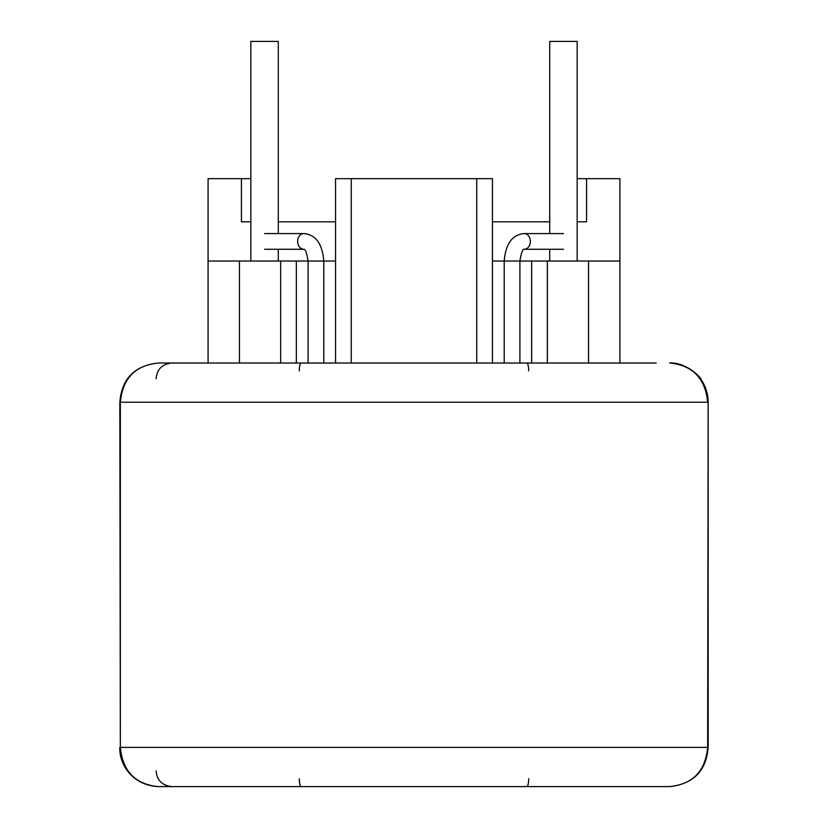 <?xml version="1.0" encoding="UTF-8"?>
<svg xmlns="http://www.w3.org/2000/svg" width="828" height="828" viewBox="0 0 828 828"><rect width="100%" height="100%" fill="white"/><g stroke="black" fill="none" stroke-linecap="round" stroke-linejoin="round"><path stroke-width="1.24" d="M301.237 786.6L158.303 786.6L301.237 786.6A7.845 1.935 -90 0 1 299.301 778.755M526.763 786.6L669.697 786.6L526.763 786.6A7.845 1.935 -90 0 0 528.699 778.755M656.19 363.016L158.303 363.016C134.55 365.645 121.737 378.717 119.843 402.232L120.35 402.232C122.616 378.396 135.264 365.324 158.303 363.016M119.843 747.384C119.025 764.285 132.542 785.461 158.303 786.6C135.316 784.333 122.668 771.261 120.35 747.384L119.843 402.232M280.651 261.037L239.468 261.037L239.468 363.016L280.651 363.016L280.651 261.037L296.341 261.037L296.341 363.016L308.099 363.016L308.099 261.037L335.557 261.037M531.659 363.016L531.659 261.037L519.901 261.037L519.901 363.016L476.752 363.016L476.752 178.672L335.557 178.672L335.557 363.016L323.789 363.016L323.789 261.037C322.351 243.742 315.685 234.593 303.804 233.579L264.567 233.579M504.211 363.016L504.211 261.037L492.443 261.037M158.303 786.6L669.697 786.6C693.45 783.971 706.263 770.899 708.157 747.384L708.157 402.232L707.65 747.384C705.384 771.21 692.736 784.292 669.697 786.6M708.157 402.232C708.095 394.118 705.849 386.728 701.409 380.052C700.333 376.202 684.942 361.971 669.697 363.016C692.684 365.272 705.332 378.344 707.65 402.232L120.35 402.232L120.35 747.384L708.157 747.384M301.237 363.016A7.845 1.935 -90 0 0 299.301 370.861M526.763 363.016A7.845 1.935 -90 0 1 528.699 370.861M577.157 261.037L577.157 41.4L549.709 41.4L549.709 233.579M549.709 249.269L549.709 261.037M278.291 233.579L278.291 41.4L250.843 41.4L250.843 261.037M278.291 249.269L278.291 261.037M156.119 378.696C156.968 369.257 162.195 364.03 171.81 363.016L177.233 363.016M588.532 261.037L588.532 363.016L547.349 363.016L547.349 261.037L619.913 261.037L619.913 363.016M476.752 363.016L351.248 363.016L351.248 178.672M208.087 363.016L208.087 261.037L239.468 261.037M250.843 221.821L241.424 221.821L241.424 178.672L208.087 178.672L208.087 261.037M577.157 178.672L619.913 178.672L619.913 261.037M296.341 261.037L308.099 261.037C305.594 244.964 302.841 250.449 303.752 249.269A7.845 6.158 -90 0 1 297.645 241.424A7.845 6.158 -90 0 1 303.804 233.579M531.659 261.037L547.349 261.037M476.752 178.672L492.443 178.672L492.443 363.016M586.576 178.672L586.576 221.821L577.157 221.821M549.709 221.821L492.443 221.821M335.557 221.821L278.291 221.821M241.424 178.672L250.843 178.672M524.196 233.579C512.315 234.593 505.649 243.742 504.211 261.037L519.901 261.037C522.406 244.964 525.159 250.449 524.248 249.269A7.845 6.158 -90 0 0 530.355 241.424A7.845 6.158 -90 0 0 524.196 233.579L563.433 233.579M264.567 249.269L303.804 249.269M563.433 249.269L524.196 249.269M156.119 770.909C156.968 780.349 162.195 785.586 171.81 786.6"/></g></svg>
